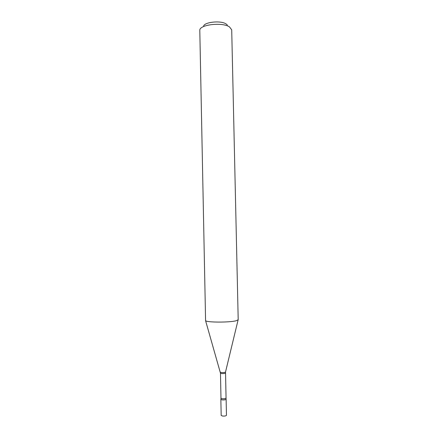 <?xml version="1.0" encoding="UTF-8"?>
<svg xmlns="http://www.w3.org/2000/svg" width="438" height="438" viewBox="0 0 438 438"><rect width="100%" height="100%" fill="white"/><g stroke="black" fill="none" stroke-linecap="round" stroke-linejoin="round"><path stroke-width="0.66" d="M222.449 416.018C224.661 416.193 226.003 415.958 226.462 415.295L226.123 399.215C225.658 399.812 224.322 400.036 222.11 399.878L220.851 399.325L221.185 415.405L222.449 416.018M225.942 398.098L225.586 398.432C223.424 398.941 221.891 398.865 220.982 398.202L220.883 399.21C221.54 400.02 223.161 400.14 225.745 399.576L226.079 399.1L225.521 371.993M203.571 26.477C203.435 22.168 220.604 20.17 226.057 23.92L227.382 25.07M199.799 30.485L199.816 30.217C199.493 24.621 222.329 21.977 229.468 26.888L231.707 29.817L238.201 319.751L235.994 320.802C229.107 322.587 206.566 322.472 205.581 320.676L199.799 30.485M220.982 398.202L220.467 373.154C221.371 373.702 222.898 373.762 225.055 373.329L225.411 373.05M220.309 372.103L220.336 372.201C221.502 372.705 223.106 372.743 225.148 372.305L225.499 372.092L238.08 319.997M220.467 373.154L205.581 320.676"/></g></svg>
